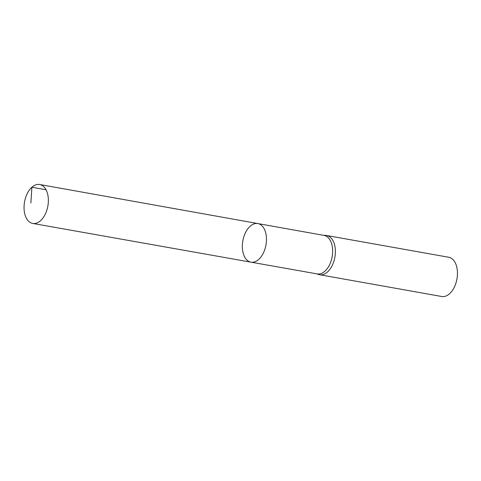 <?xml version="1.0" encoding="UTF-8"?>
<svg xmlns="http://www.w3.org/2000/svg" width="481" height="481" viewBox="0 0 481 481"><rect width="100%" height="100%" fill="white"/><g stroke="black" fill="none" stroke-linecap="round" stroke-linejoin="round"><path stroke-width="0.72" d="M257.852 223.563L324.056 235.413A19.553 11.712 100.1 0 1 332.149 256.722A19.553 11.712 100.1 0 1 317.189 273.917L250.974 262.169A19.607 11.742 -79.9 0 0 265.969 244.925A19.607 11.742 -79.9 0 0 257.852 223.563A19.607 11.742 -79.9 0 0 250.12 226.28A19.607 11.742 -79.9 0 0 242.352 247.108A19.607 11.742 -79.9 0 0 250.974 262.169A19.607 11.742 -79.9 0 0 265.969 244.925A19.607 11.742 -79.9 0 0 257.852 223.563L39.682 184.506A19.769 11.845 -79.9 0 0 31.878 187.241A19.769 11.845 -79.9 0 0 24.05 208.243A19.769 11.845 -79.9 0 0 32.744 223.437A19.769 11.845 -79.9 0 0 40.53 220.695A19.769 11.845 -79.9 0 0 48.365 199.699A19.769 11.845 -79.9 0 0 39.682 184.506M316.678 273.827L318.608 274.477A19.931 11.941 -79.9 0 0 319.637 274.735A19.931 11.941 -79.9 0 0 334.884 257.209A19.931 11.941 -79.9 0 0 326.629 235.492A19.931 11.941 -79.9 0 0 325.577 235.383L323.545 235.323M319.637 274.735L441.696 296.494A19.931 11.941 -79.9 0 0 456.95 278.968A19.931 11.941 -79.9 0 0 448.695 257.251L326.629 235.492M46.05 189.779L31.878 187.241L30.898 203.024M250.974 262.169L32.744 223.437"/></g></svg>
